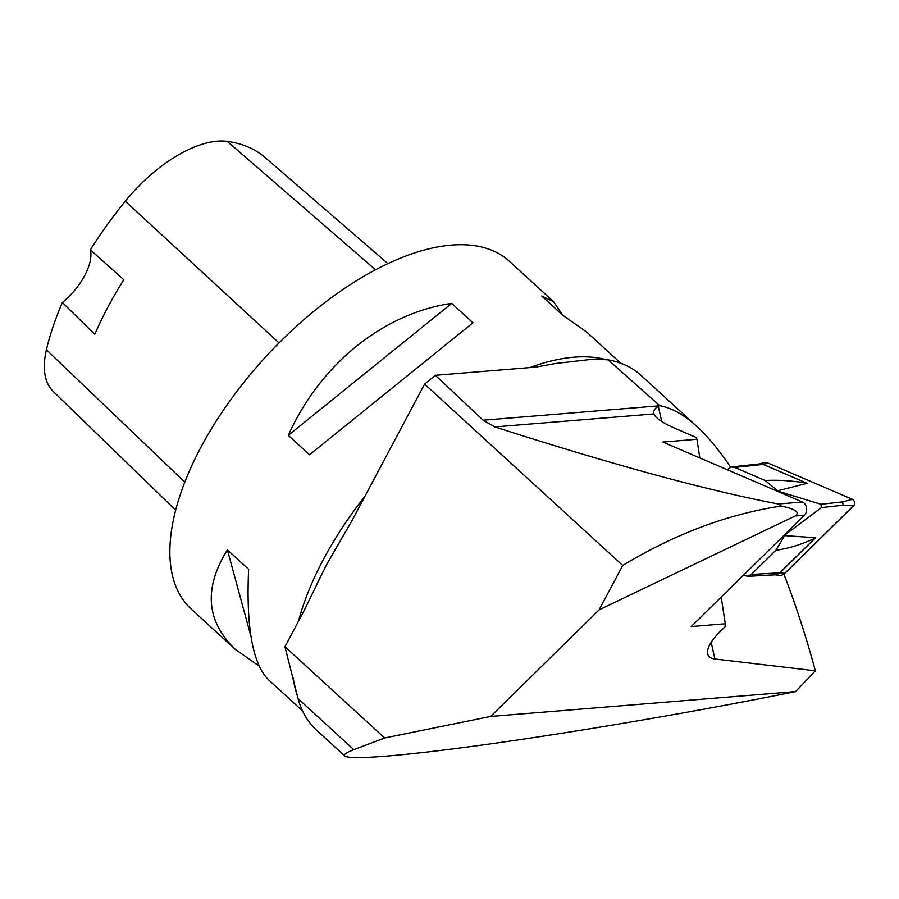 <?xml version="1.0" encoding="UTF-8"?>
<svg xmlns="http://www.w3.org/2000/svg" width="899" height="899" viewBox="0 0 899 899"><rect width="100%" height="100%" fill="white"/><g stroke="black" fill="none" stroke-linecap="round" stroke-linejoin="round"><path stroke-width="1.35" d="M608.117 359.836A240.381 117.634 -47.5 0 1 641.054 375.389L696.983 426.587C684.027 414.765 671.598 407.798 659.709 405.685L608.117 359.836L593.688 359.106L555.492 363.499L535.815 367.107L435.386 375.299A329.933 161.46 132.5 0 0 424.586 384.109L622.715 565.46C674.823 533.972 727.662 514.161 781.242 506.036L778.287 503.991L802.447 502.024L662.866 442.05L696.95 439.274L699.815 457.928M344.789 755.969C343.351 754.609 346.373 752.508 353.824 749.676L384.66 737.978L490.663 716.447L795.581 691.567C706.681 709.603 592.272 729.347 501.552 742.316C411 755.239 350.003 760.554 344.789 755.969L316.448 730.033A240.381 117.634 -47.5 0 1 298.041 698.613L284.949 646.718L303.334 612.152L326.292 565.156L351.981 520.656L424.586 384.109M696.983 426.587C708.142 436.835 719.346 450.365 730.584 467.188M783.906 574.124C795.548 604.252 806.043 636.481 815.371 670.823L795.581 691.567M659.709 405.685L658.315 406.337L661.72 421.507M711.154 642.302L714.885 658.967L815.371 670.823M435.386 375.299L483.111 420.204L494.855 426.913C612.86 464.805 707.344 490.494 778.287 503.991M714.885 658.967C710.761 658.45 708.345 656.72 707.648 653.787C706.738 648.213 711.008 640.695 720.459 631.222L725.077 626.682L725.291 623.771L691.219 626.558L804.47 515.217A7.54 5.821 -94.7 0 0 806.538 507.991A7.54 5.821 -94.7 0 0 802.447 502.024M490.663 716.447L599.116 609.848L795.177 515.981C800.245 512.408 795.593 509.092 781.242 506.036M494.855 426.913L653.955 413.933C655.573 418.091 662.597 422.89 675.025 428.329L695.995 437.33L696.95 439.274M658.315 406.337C654.483 408.607 653.022 411.135 653.955 413.933L653.876 413.652M725.291 623.771L721.189 597.082M302.525 710.907L268.43 679.689C252.653 663.867 246.045 627.064 248.63 569.281L227.402 549.862C203.522 588.137 206.152 621.31 235.302 649.37L191.229 609.028A235.673 115.33 -47.5 0 1 229.537 401.359A235.673 115.33 -47.5 0 1 451.422 245.09A235.673 115.33 -47.5 0 1 509.463 261.339L553.537 301.682L541.771 296.029L562.999 315.459L586.665 332.012L620.771 363.218M472.964 322.808L451.736 303.379C383.277 313.245 320.404 364.005 288.287 435.352L309.514 454.782L472.964 322.808M562.875 315.358L553.537 301.682M235.302 649.37L259.092 666.024M387.885 263.576L264.98 157.426A256.844 125.691 132.5 0 0 227.278 141.379A106.015 51.884 132.5 0 0 125.287 201.219A256.844 125.691 132.5 0 0 90.383 249.832L123.804 279.746A258.159 126.343 -47.5 0 0 94.8 334.316L62.391 302.502A256.844 125.691 132.5 0 0 46.4 349.756A106.015 51.884 132.5 0 0 53.378 391.616L175.687 510.216M62.391 302.502A47.13 23.071 132.5 0 0 90.383 249.832M451.736 303.379L288.287 435.352M227.402 549.862L250.945 636.413M284.949 646.718L384.66 737.978M599.116 609.848L622.715 565.46M768.173 463.131L763.251 464.378L759.475 463.963L763.566 462.794A11.226 8.664 85.3 0 1 768.173 463.131L852.488 499.35A3.742 2.888 85.3 0 1 854.522 502.316A3.742 2.888 85.3 0 1 853.499 505.901L785.085 573.157A11.226 8.664 85.3 0 1 779.253 575.293L775.028 574.821M743.338 575.315L748.069 576.304L776.478 574.686L779.916 572.809A1.82 0.978 45.5 0 0 779.793 572.809L751.227 574.483L747.451 576.36L775.477 574.798L779.793 572.809L814.944 538.243C800.773 544.76 787.771 548.738 775.938 550.188L751.227 574.483M727.19 469.694L731.269 466.974L734.775 467.435L765.229 480.527C777.174 479.785 790.918 480.617 806.459 483.021L763.251 464.378A1.82 1.068 -66.7 0 1 763.127 464.401L806.459 483.021M786.872 532.534L786.996 533.365L821.45 507.598L820.944 504.272L780.635 491.978L780.748 492.697M775.938 550.188L784.636 535.624L786.591 533.714M765.229 480.527L777.747 490.775L780.635 491.978M784.636 535.624L815.595 537.726L814.944 538.243M734.775 467.435L763.127 464.401L759.925 463.895L731.269 466.974M820.944 504.272L842.599 501.867L843.105 505.204L853.499 505.901M784.973 573.146L853.331 505.89M483.111 420.204L659.428 405.809M795.177 515.981L804.47 515.217M364.938 496.282A235.673 115.33 132.5 0 0 323.37 559.504A235.673 115.33 132.5 0 0 298.434 621.355M293.254 678.003A235.673 115.33 132.5 0 0 297.119 695.051M606.6 359.78A235.673 115.33 132.5 0 0 573.91 357.206A235.673 115.33 132.5 0 0 529.668 367.612M375.501 269.756L227.278 141.379M184.834 482.145L46.4 349.756M279.005 342.912L125.287 201.219M298.041 698.613L353.824 749.676M785.085 573.157L779.916 572.809L815.595 537.726M775.253 574.809L776.478 574.686M843.105 505.204L821.45 507.598M842.599 501.867L852.488 499.35M777.747 490.775L807.235 483.28M780.253 492.483L780.152 491.809M316.324 585.429L320.64 576.248M339.631 542.075L334.259 550.963"/></g></svg>
